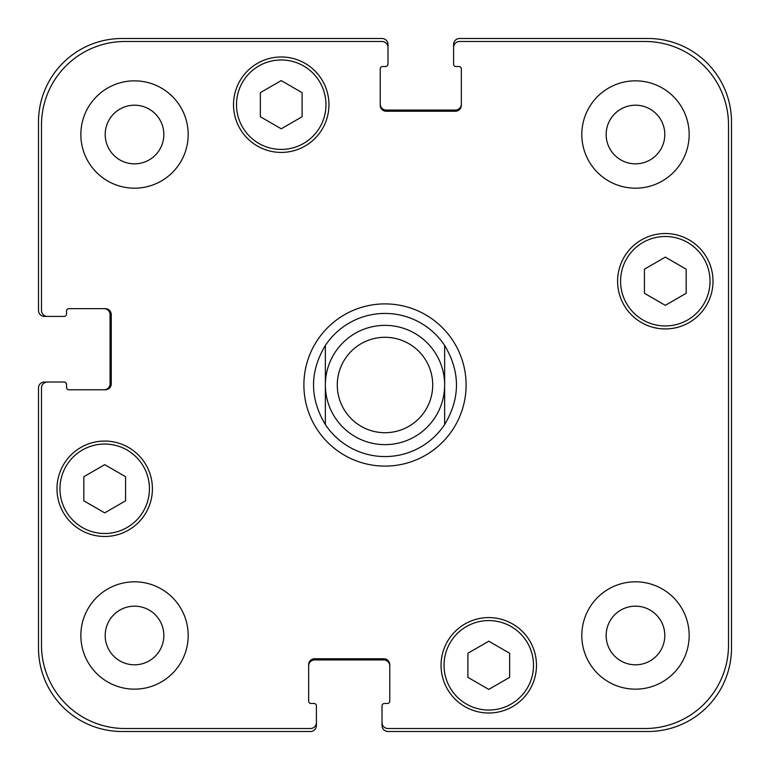 <?xml version="1.0" encoding="UTF-8"?>
<svg xmlns="http://www.w3.org/2000/svg" width="770" height="770" viewBox="0 0 770 770"><rect width="100%" height="100%" fill="white"/><g stroke="black" fill="none" stroke-linecap="round" stroke-linejoin="round"><path stroke-width="1.16" d="M444.637 424.559A71.562 71.562 0 0 1 325.364 424.559L325.364 345.441A71.562 71.562 0 0 1 444.637 345.441L444.637 424.559L444.637 345.441C460.402 371.814 460.402 398.186 444.637 424.559A71.562 71.562 0 0 1 385 456.562A71.562 71.562 0 0 0 444.637 424.559M325.364 345.441L325.364 424.559C309.598 398.186 309.598 371.814 325.364 345.441A71.562 71.562 0 0 1 444.637 345.441A71.562 71.562 0 0 0 325.364 345.441M325.364 424.559A71.562 71.562 0 0 0 385 456.562M303.89 385A81.11 81.11 0 0 1 425.55 314.757A81.11 81.11 0 0 1 425.55 455.243A81.11 81.11 0 0 1 303.89 385M385 444.637A59.637 59.637 0 0 0 436.648 355.182A59.637 59.637 0 0 0 333.352 355.182A59.637 59.637 0 0 0 385 444.637M385 432.711A47.711 47.711 0 0 0 426.32 361.149A47.711 47.711 0 0 0 343.68 361.149A47.711 47.711 0 0 0 385 432.711M509.644 677.35L488.767 689.4L467.9 677.35L467.9 653.249L488.767 641.198L509.644 653.249L509.644 677.35M125.568 500.818L104.701 512.878L83.824 500.818L83.824 476.717L104.701 464.666L125.568 476.717L125.568 500.818M302.1 116.751L281.233 128.802L260.356 116.751L260.356 92.65L281.233 80.6L302.1 92.65L302.1 116.751M686.176 293.283L665.299 305.334L644.432 293.283L644.432 269.182L665.299 257.122L686.176 269.182L686.176 293.283M149.428 488.767A44.727 44.727 0 0 0 82.332 450.036A44.727 44.727 0 0 0 82.332 527.508A44.727 44.727 0 0 0 149.428 488.767M152.412 488.767A47.711 47.711 0 0 1 80.84 530.087A47.711 47.711 0 0 1 80.84 447.457A47.711 47.711 0 0 1 152.412 488.767M533.504 665.299A44.727 44.727 0 0 0 466.408 626.568A44.727 44.727 0 0 0 466.408 704.04A44.727 44.727 0 0 0 533.504 665.299M536.478 665.299A47.711 47.711 0 0 1 464.916 706.619A47.711 47.711 0 0 1 464.916 623.979A47.711 47.711 0 0 1 536.478 665.299M710.027 281.233A44.727 44.727 0 0 0 642.94 242.492A44.727 44.727 0 0 0 642.94 319.964A44.727 44.727 0 0 0 710.027 281.233M713.01 281.233A47.711 47.711 0 0 1 641.449 322.543A47.711 47.711 0 0 1 641.449 239.913A47.711 47.711 0 0 1 713.01 281.233M325.96 104.701A44.727 44.727 0 0 0 258.864 65.96A44.727 44.727 0 0 0 258.864 143.432A44.727 44.727 0 0 0 325.96 104.701M328.944 104.701A47.711 47.711 0 0 1 257.373 146.021A47.711 47.711 0 0 1 257.373 63.381A47.711 47.711 0 0 1 328.944 104.701M728.516 124.981A83.497 83.497 0 0 0 645.019 41.484L459.546 41.484A5.968 5.968 0 0 0 453.588 47.442L453.588 64.141A2.387 2.387 0 0 0 455.965 66.528L458.949 66.528A2.387 2.387 0 0 1 461.336 68.915L461.336 105.298A5.968 5.968 0 0 1 455.378 111.255L386.194 111.255A5.968 5.968 0 0 1 380.226 105.298L380.226 68.915A2.387 2.387 0 0 1 382.613 66.528L385.597 66.528A2.387 2.387 0 0 0 387.984 64.141L387.984 47.442A5.968 5.968 0 0 0 382.016 41.484L124.981 41.484A83.497 83.497 0 0 0 41.484 124.981L41.484 310.454A5.968 5.968 0 0 0 47.442 316.412L64.141 316.412A2.387 2.387 0 0 0 66.528 314.035L66.528 311.051A2.387 2.387 0 0 1 68.915 308.664L105.298 308.664A5.968 5.968 0 0 1 111.255 314.622L111.255 383.807A5.968 5.968 0 0 1 105.298 389.774L68.915 389.774A2.387 2.387 0 0 1 66.528 387.387L66.528 384.403A2.387 2.387 0 0 0 64.141 382.016L47.442 382.016A5.968 5.968 0 0 0 41.484 387.984L41.484 645.019A83.497 83.497 0 0 0 124.981 728.516L310.454 728.516A5.968 5.968 0 0 0 316.412 722.558L316.412 705.859A2.387 2.387 0 0 0 314.035 703.472L311.051 703.472A2.387 2.387 0 0 1 308.664 701.085L308.664 664.702A5.968 5.968 0 0 1 314.622 658.745L383.807 658.745A5.968 5.968 0 0 1 389.774 664.702L389.774 701.085A2.387 2.387 0 0 1 387.387 703.472L384.403 703.472A2.387 2.387 0 0 0 382.016 705.859L382.016 722.558A5.968 5.968 0 0 0 387.984 728.516L645.019 728.516A83.497 83.497 0 0 0 728.516 645.019L728.516 124.981M188.188 134.519A53.679 53.679 0 0 1 107.684 180.998A53.679 53.679 0 0 1 107.684 88.03A53.679 53.679 0 0 1 188.188 134.519M188.188 635.481A53.679 53.679 0 0 1 107.684 681.97A53.679 53.679 0 0 1 107.684 589.002A53.679 53.679 0 0 1 188.188 635.481M689.16 635.481A53.679 53.679 0 0 1 608.647 681.97A53.679 53.679 0 0 1 608.647 589.002A53.679 53.679 0 0 1 689.16 635.481M689.16 134.519A53.679 53.679 0 0 1 608.647 180.998A53.679 53.679 0 0 1 608.647 88.03A53.679 53.679 0 0 1 689.16 134.519M105.192 134.519A29.327 29.327 0 0 0 149.178 159.91A29.327 29.327 0 0 0 149.178 109.119A29.327 29.327 0 0 0 105.192 134.519M105.192 635.481A29.327 29.327 0 0 0 149.178 660.881A29.327 29.327 0 0 0 149.178 610.09A29.327 29.327 0 0 0 105.192 635.481M606.154 635.481A29.327 29.327 0 0 0 650.14 660.881A29.327 29.327 0 0 0 650.14 610.09A29.327 29.327 0 0 0 606.154 635.481M606.154 134.519A29.327 29.327 0 0 0 650.14 159.91A29.327 29.327 0 0 0 650.14 109.119A29.327 29.327 0 0 0 606.154 134.519M380.226 104.104A5.968 5.968 0 0 0 386.194 110.062L455.378 110.062A5.968 5.968 0 0 0 461.336 104.104M453.588 47.442L453.588 44.468A5.968 5.968 0 0 1 459.546 38.5L648.003 38.5A83.497 83.497 0 0 1 731.5 121.997L731.5 648.003A83.497 83.497 0 0 1 648.003 731.5L387.984 731.5A5.968 5.968 0 0 1 382.016 725.533L382.016 722.558M389.774 665.896A5.968 5.968 0 0 0 383.807 659.938L314.622 659.938A5.968 5.968 0 0 0 308.664 665.896M316.412 722.558L316.412 725.533A5.968 5.968 0 0 1 310.454 731.5L121.997 731.5A83.497 83.497 0 0 1 38.5 648.003L38.5 387.984A5.968 5.968 0 0 1 44.468 382.016L47.442 382.016M104.104 389.774A5.968 5.968 0 0 0 110.062 383.807L110.062 314.622A5.968 5.968 0 0 0 104.104 308.664M47.442 316.412L44.468 316.412A5.968 5.968 0 0 1 38.5 310.454L38.5 121.997A83.497 83.497 0 0 1 121.997 38.5L382.016 38.5A5.968 5.968 0 0 1 387.984 44.468L387.984 47.442"/></g></svg>
